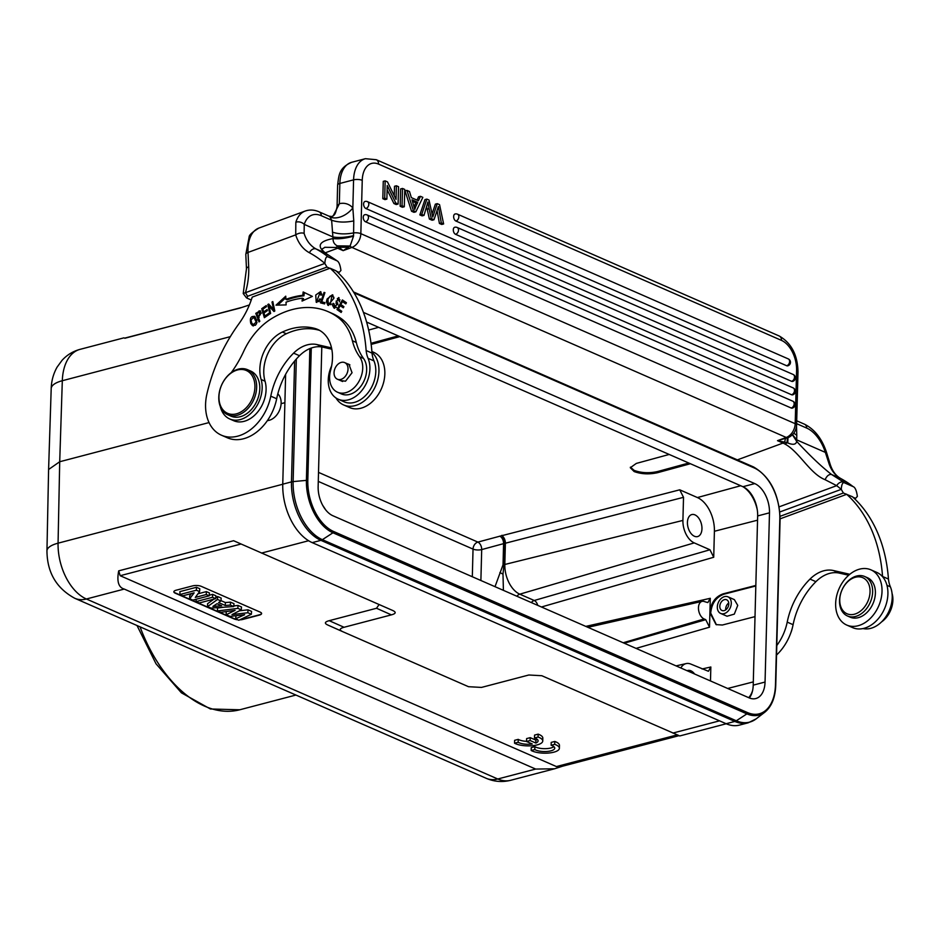 <?xml version="1.0" encoding="UTF-8"?>
<svg xmlns="http://www.w3.org/2000/svg" width="939" height="939" viewBox="0 0 939 939"><rect width="100%" height="100%" fill="white"/><g stroke="black" fill="none" stroke-linecap="round" stroke-linejoin="round"><path stroke-width="1.41" d="M191.403 593.565L189.655 595.889L189.701 598.765L192.812 600.127L209.209 595.819L206.275 594.54L195.312 597.415L199.584 591.617L196.368 590.208L179.971 594.504L182.905 595.796L194.138 592.849L189.701 598.765M261.605 613.39A6.15 2.113 1.5 0 1 259.399 614.81L242.837 619.153A6.15 2.113 1.5 0 1 240.372 619.517M236.792 619.364A6.15 2.113 1.5 0 1 234.175 618.672L175.264 592.896A6.15 2.113 1.5 0 1 173.856 591.64M247.99 609.81L247.873 612.744L251.359 614.259L251.57 611.383L247.99 609.81L239.386 610.82M237.978 605.432L237.872 608.366L241.276 609.857L241.487 606.97L237.978 605.432L233.776 605.96M223.987 607.204L217.437 608.038L217.543 610.949L220.724 612.334L235.079 610.362L226.205 614.74L230.032 616.407L244.668 614.705L235.583 618.836L238.823 620.256L251.359 614.259M226.862 611.489L226.146 611.841L226.205 614.74M236.076 615.702L235.583 618.836M217.566 596.5L217.519 599.458L220.958 600.96L221.17 598.073L217.566 596.5L215.759 597.803M213.939 599.117L207.554 603.718L207.601 606.594L217.519 599.458M230.478 602.157L230.372 605.08L233.717 606.547L233.987 603.683L230.478 602.157L225.372 602.545L220.982 600.631M196.063 599.27L196.134 601.582L199.291 602.967L215.688 598.659L215.923 595.784L212.613 594.34L209.256 595.22M209.209 595.819L209.432 592.943L206.369 591.605L197.965 593.812M199.584 591.617L199.772 588.718L196.462 587.274L179.901 591.617L179.971 594.504M239.703 619.834A6.15 2.113 -178.5 0 0 242.825 619.435L259.387 615.092A6.15 2.113 -178.5 0 0 261.617 613.531A6.15 2.113 -178.5 0 0 260.197 612.134L201.286 586.359A6.15 2.113 -178.5 0 0 192.636 585.889L176.062 590.232A6.15 2.113 -178.5 0 0 173.844 591.781A6.15 2.113 -178.5 0 0 175.264 593.19L234.163 618.965A6.15 2.113 -178.5 0 0 237.708 619.763M379.098 604.528L376.527 608.261L391.375 614.869C395.988 613.625 396.399 612.146 392.584 610.432L233.6 540.723L118.701 570.853C116.682 581.417 118.525 587.497 124.253 589.07L535.641 769.064L554.515 768.795L562.543 766.212M678.862 735.53L541.815 675.716L528.833 675L481.496 687.418L468.514 686.702L342.841 631.712C339.026 630.01 339.437 628.531 344.05 627.275L329.202 620.679L376.527 608.261M329.202 620.679C324.589 621.923 324.178 623.402 327.993 625.116L342.665 631.642M342.841 631.712L327.993 625.116M241.018 544.021L120.18 575.713L556.416 766.564L561.44 766.494L678.956 735.683M553.916 746.681A10.74 3.697 -178.5 0 1 544.773 748.676A10.74 3.697 -178.5 0 1 534.866 746.669L531.251 747.608L531.181 750.496A15.376 5.282 -178.5 0 0 548.364 753.055A15.376 5.282 -178.5 0 0 559.386 748.289A15.376 5.282 -178.5 0 0 554.703 744.334L551.134 745.273A10.74 3.697 1.5 0 1 554.738 748.148A10.74 3.697 1.5 0 1 546.815 751.493A10.74 3.697 1.5 0 1 534.796 749.557L531.181 750.496M559.386 748.289L559.456 745.402A15.376 5.282 -178.5 0 0 554.773 741.446L551.205 742.385L551.134 745.273M526.544 741.341A10.74 3.697 -178.5 0 1 518.234 739.369L514.619 740.319L514.549 743.207A15.376 5.282 -178.5 0 0 531.732 745.766A15.376 5.282 -178.5 0 0 542.754 741A15.376 5.282 -178.5 0 0 538.07 737.045L534.491 737.972A10.74 3.697 1.5 0 1 538.106 740.859A10.74 3.697 1.5 0 1 535.829 743.042L530.124 740.542L526.544 741.481L532.249 743.981A10.74 3.697 1.5 0 1 518.152 742.256L514.549 743.207M542.754 741L542.824 738.113A15.376 5.282 -178.5 0 0 538.141 734.157L534.573 735.084L534.491 737.972M526.544 741.481L526.615 738.594L530.195 737.655L535.911 740.155A10.74 3.697 -178.5 0 0 537.284 739.392M312.206 542.625L726.129 723.723A47.983 29.086 75.3 0 0 739.474 725.096L748.183 722.807A47.983 29.086 -104.7 0 1 748.183 722.807A47.983 29.086 -104.7 0 1 734.838 721.434L320.915 540.348L312.206 542.625A47.983 29.086 75.3 0 1 282.756 484.184L291.466 481.895L294.623 361.046M285.632 374.309L282.756 484.184M321.795 346.949L318.145 486.508A23.991 14.543 75.3 0 0 332.864 515.734L749.146 697.865A23.991 14.543 75.3 0 0 755.825 698.546A23.991 14.543 75.3 0 0 765.05 682.043L769.487 512.823A23.991 14.543 75.3 0 0 754.756 483.597L363.44 312.394M757.268 509.771A28.182 17.078 75.3 0 0 743.031 486.754A23.991 14.543 -104.7 0 1 757.268 509.771A23.991 14.543 -104.7 0 1 757.656 515.934L753.219 685.141A23.991 14.543 -104.7 0 1 752.526 690.834A23.991 14.543 -104.7 0 1 749.345 697.947M748.688 697.665A28.182 17.078 75.3 0 0 752.526 690.834M366.621 322.065L742.925 486.707L754.756 483.597M368.663 330.047L378.64 327.324M399.838 336.596L371.163 344.425M690.411 463.725L657.523 472.704C649.131 474.547 641.337 474.16 634.142 471.554L630.315 467.728L636.313 463.42L669.202 454.453M318.509 472.376L477.881 542.096A6.15 3.709 -105.3 0 1 481.695 549.585L504.548 543.388C503.069 536.826 502.119 534.268 501.708 535.7A6.15 3.592 -104.5 0 1 505.382 543.223L683.522 497.318L679.742 489.818L697.407 497.553A27.689 16.785 -104.7 0 1 714.403 531.274L713.722 557.261L709.954 549.773L534.244 600.491A6.15 3.639 -106.1 0 1 537.754 605.373M371.022 343.31L398.23 335.892M630.409 467.153L634.165 470.392C641.36 473.01 649.166 473.397 657.558 471.542L688.803 463.021M755.015 616.63L722.361 625.022L716.07 624.623L709.907 612.744C710.811 602.967 715.236 596.664 723.183 593.835L755.836 585.443M702.114 601.359A9.226 5.599 -104.7 0 0 698.546 609.622A9.226 5.599 -104.7 0 0 704.121 618.965L705.752 619.681L709.52 627.182L710.283 598.296L707.853 602.592L704.567 601.641A9.226 5.599 -104.7 0 0 702.114 601.359L587.908 627.322M755.813 585.983L723.969 594.176C716.128 597.11 711.692 603.413 710.694 613.085L716.434 624.775M727.936 596.817A9.073 6.514 113.6 0 1 731.27 602.568A9.073 6.514 113.6 0 1 727.889 611.301A9.073 6.514 113.6 0 1 720.659 613.437A9.073 6.514 113.6 0 1 717.326 607.697A9.073 6.514 113.6 0 1 720.718 598.953A9.073 6.514 113.6 0 1 727.936 596.817L734.368 599.634L737.737 605.385L734.321 614.118L727.044 616.23M680.845 667.981A18.451 11.186 -104.7 0 1 686.151 663.591A18.451 11.186 -104.7 0 1 691.069 664.178L708.417 671.279L710.846 666.995L710.483 680.951M694.614 674.002A11.385 6.902 75.3 0 0 687.724 670.493A11.385 6.902 75.3 0 0 687.09 670.716M325.692 509.889A98.431 59.662 75.3 0 0 322.676 505.299M291.689 693.193L254.551 676.937M48.593 469.5L59.709 461.742L58.065 543.176L282.745 484.254M209.033 422.573L59.709 461.742L62.314 380.718A30.764 10.763 -178.2 0 0 51.199 388.57C51.41 380.87 53.394 373.699 57.126 367.079L62.068 360.318C66.998 354.919 72.996 351.268 80.05 349.355A46.14 27.97 75.3 0 0 62.314 380.718L230.325 336.655M284.881 402.69L281.113 403.676M267.38 420.613A15.071 10.81 -66.4 0 0 270.174 419.991A15.071 10.81 -66.4 0 0 281.125 401.904A15.071 10.81 -66.4 0 0 277.815 393.84M331.549 347.911L316.983 344.578A33.839 24.273 -66.4 0 0 305.105 345.564A33.839 24.273 -66.4 0 0 293.59 353.146A62.936 45.142 -66.4 0 0 270.784 396.176A43.065 30.893 113.6 0 1 240.537 435.262A43.065 30.893 113.6 0 1 221.44 435.203L227.332 437.774A43.065 30.893 -66.4 0 0 246.429 437.844A43.065 30.893 -66.4 0 0 276.301 400.483A43.065 30.893 -66.4 0 0 276.676 398.746A62.936 45.142 113.6 0 1 299.494 355.717A33.839 24.273 113.6 0 1 310.997 348.134A33.839 24.273 113.6 0 1 322.875 347.16L331.807 349.202M330.094 268.214A159.947 114.722 113.6 0 1 366.14 350.529A30.764 22.067 -66.4 0 0 368.065 358.322A27.067 19.414 113.6 0 1 350.235 399.263A27.067 19.414 113.6 0 1 338.24 399.228L344.132 401.81A27.067 19.414 -66.4 0 0 356.127 401.845A27.067 19.414 -66.4 0 0 373.957 360.893A30.764 22.067 113.6 0 1 372.02 353.111A159.947 114.722 -66.4 0 0 335.986 270.796L330.094 268.214L252.215 297.111A67.667 48.535 -66.4 0 1 238.776 323.955A141.496 101.494 113.6 0 0 206.991 393.594A43.065 30.893 113.6 0 0 206.615 395.319A43.065 30.893 113.6 0 0 221.44 435.203M251.253 299.999L246.922 298.109L247.567 296.29L326.96 267.075L330.105 268.448M336.467 271.23L339.143 272.404L338.122 272.78M338.24 399.228A27.067 19.414 113.6 0 1 331.62 365.928M337.535 392.232L341.456 393.957A21.527 15.447 -66.4 0 0 350.881 394.028A21.527 15.447 -66.4 0 0 365.647 376.48A21.527 15.447 -66.4 0 0 363.522 358.44A61.516 44.121 113.6 0 1 356.304 342.477A61.516 44.121 -66.4 0 0 341.303 318.661A95.109 68.218 -66.4 0 0 332.113 313.403L328.192 311.689A95.109 68.218 113.6 0 1 337.371 316.948A61.516 44.121 113.6 0 1 352.383 340.751A61.516 44.121 -66.4 0 0 359.602 356.726A21.527 15.447 113.6 0 1 361.092 376.715A21.527 15.447 113.6 0 1 346.961 392.314A21.527 15.447 113.6 0 1 337.535 392.232A21.527 15.447 113.6 0 1 330.61 370.259A39.99 28.686 -66.4 0 0 317.746 329.46A39.99 28.686 -66.4 0 0 315.105 328.509A74.803 53.652 -66.4 0 0 287.299 330.023A74.803 53.652 -66.4 0 0 282.404 332.03A33.839 24.273 -66.4 0 0 261.124 379.497A27.689 19.86 113.6 0 1 241.886 419.076A27.689 19.86 113.6 0 1 229.773 418.982A27.689 19.86 113.6 0 1 220.254 406.352M229.773 418.982L233.694 420.707A27.689 19.86 -66.4 0 0 245.818 420.801A27.689 19.86 -66.4 0 0 265.044 381.222A33.839 24.273 113.6 0 1 286.336 333.756A74.803 53.652 113.6 0 1 291.231 331.737A74.803 53.652 113.6 0 1 319.037 330.223A39.99 28.686 113.6 0 1 319.671 330.422M259.011 321.924L259.81 321.291L258.495 317.805L260.197 310.786L255.772 313.356L259.011 321.924M321.772 301.842L324.917 292.628L324.049 292.416L320.481 302.851L324.589 303.907L325 302.675L321.772 301.842L324.941 302.874M268.683 313.426L264.88 316.067L263.976 313.004L267.404 310.621L267.099 309.565L263.671 311.948L262.861 309.177L266.523 306.63L266.218 305.574L261.735 308.685L264.364 317.699L268.988 314.495L268.683 313.426M302.405 298.226L302.065 301.079L312.382 296.395L303.168 291.97L302.769 295.292A106.741 76.564 -66.4 0 0 285.89 299.353L285.749 296.172L275.996 305.163L286.137 304.905L286.019 302.182A103.654 74.357 113.6 0 1 302.405 298.226L303.579 298.743L303.367 300.48M320.809 295.163L321.784 294.963L320.516 291.653L315.739 295.034L316.208 302.241L320.692 299.295L319.894 298.813L318.626 300.726L316.807 301.114L319.988 292.804L320.809 295.163M340.2 305.668L343.298 307.804L343.932 306.677L340.834 304.541L342.5 301.595L345.787 303.884L346.432 302.745L342.395 299.952L336.984 309.553L341.15 312.441L341.784 311.302L338.369 308.931L340.2 305.668L343.416 307.581M253.413 325.95L252.157 325.375C257.075 325.786 258.014 322.875 254.997 316.643C250.948 315.704 249.563 318.051 250.854 323.673L252.814 325.774M254.997 316.643L254.363 316.243M327.089 299.001L326.396 301.701L327.887 305.292L333.908 298.297L332.418 294.764L327.089 299.001L327.922 299.377L329.929 296.301L331.901 295.914L330.434 303.673L328.38 304.13L327.934 299.353M336.561 307.581L335.376 307.065L333.838 303.626L333.04 303.332L332.5 305.304L334.084 308.133L337.758 303.285L336.749 301.947L338.028 298.755L339.519 301.818L338.592 297.581L335.939 303.133L336.761 304.177L335.376 307.065L334.613 306.924L336.632 307.569M273.578 309.459L268.683 304.025L267.815 304.529L269.81 313.966L270.62 313.485L269.047 306.079L273.942 311.513L274.81 311.009L272.815 301.572L272.005 302.053L273.578 309.459L274.575 309.893M326.96 267.075L324.847 263.425C325.199 258.061 326.396 255.936 328.427 257.063L336.667 260.666A167.952 120.462 -66.4 0 0 335.54 259.798A6.15 4.226 127.1 0 1 336.127 260.15L336.667 260.666C338.709 261.335 340.141 264.61 340.939 270.467L339.143 272.404M246.405 297.745L243.213 293.531L324.847 263.425A161.79 116.049 113.6 0 0 309.412 252.755A6.15 4.284 118.4 0 1 316.044 248.952L325.199 252.955L335.54 259.798M328.427 257.063A167.952 120.462 113.6 0 0 316.044 248.952A41.222 29.567 -66.4 0 1 304.119 233.4L304.248 224.398A6.15 4.049 17.5 0 0 295.832 222.226L295.715 234.879L248.025 252.427L248.682 266.77A64.591 46.328 -66.4 0 1 245.466 292.616L247.567 296.29M324.753 247.297L335.692 247.473A43.065 24.719 69.8 0 1 337.664 248.236L325.082 252.873M737.361 459.875L782.997 443.079A6.15 4.413 -66.4 0 0 784.64 442.116L787.751 442.938L787.997 437.621L777.504 440.673L784.64 442.116L785.474 438.49M789.969 436.705L787.997 437.621A6.15 3.533 -110.2 0 1 786.248 437.457L351.902 247.427L343.158 250.643L350.094 246.041L353.545 236.147L353.768 220.911L352.841 207.953A24.602 17.653 -66.4 0 0 339.413 203.669L333.075 216.04L331.655 216.522M787.751 442.938C793.044 445.121 796.037 444.605 796.706 441.4L792.422 434.792M781.483 340.388A6.15 4.413 -66.4 0 0 779.217 335.998C791.331 342.993 797.587 354.919 797.997 371.762A6.15 2.113 -178.5 0 0 796.589 370.365A24.602 14.918 -104.7 0 0 781.483 340.388L378.558 164.102A24.602 14.918 -104.7 0 0 362.243 180.335L360.846 233.658L795.192 423.689A12.301 8.827 -66.4 0 1 786.248 437.457L777.504 440.673L782.997 443.079A43.065 24.719 69.8 0 1 784.981 444.053C799.324 451.823 809.97 473.749 825.111 479.7C826.836 475.85 828.984 474.125 831.555 474.5C821.285 466.472 809.664 455.438 796.706 441.4L796.788 435.285L793.784 433.208M796.648 423.677L806.73 428.09A30.764 17.653 -110.2 0 1 825.358 452.387L796.718 439.863L792.563 434.64M796.788 435.285L796.518 426.247M394.263 195.746L394.509 186.274L396.399 185.781L396.047 199.397L387.467 181.873L385.154 180.863L383.265 181.356L382.807 198.681L384.967 199.62L386.868 199.127L387.22 185.523L395.8 203.035L398.101 204.045L396.211 204.549L393.899 203.528L395.8 203.035M387.114 189.666L393.899 203.528M400.155 206.263L400.613 188.939L402.502 188.446L402.045 205.77L404.298 206.756L402.408 207.249L400.155 206.263L402.045 205.77M424.968 199.596L419.85 214.89L422.116 215.876L424.005 215.383L427.914 202.014L429.076 208.728L427.186 209.221L429.393 219.057L432.104 220.242L433.994 219.749L438.396 206.603L441.307 222.954L439.417 223.447L441.717 224.456L443.619 223.952L439.558 204.655L437.257 203.657L432.75 217.085L429.029 200.054L426.858 199.103L424.968 199.596M426.623 206.533L427.186 209.221M437.093 210.77L439.417 223.447M437.257 203.657L435.367 204.15L432.069 213.881M367.09 214.937A3.686 3.686 0 0 0 364.684 214.749A3.686 2.242 75.3 0 0 363.299 218.083A3.686 2.242 75.3 0 0 365.529 221.78L791.225 408.031A3.686 2.242 75.3 0 0 792.258 408.136A3.686 3.686 0 0 0 792.798 401.188L367.09 214.937A3.686 2.653 113.6 0 1 368.452 217.578A3.686 2.653 113.6 0 1 365.529 221.78M365.87 208.505A3.686 2.653 113.6 0 0 368.804 204.291A3.686 2.653 113.6 0 0 367.442 201.65A3.686 3.686 0 0 0 365.025 201.462A3.686 2.242 75.3 0 0 363.639 204.796A3.686 2.242 75.3 0 0 365.87 208.505L791.577 394.756A3.686 2.242 75.3 0 0 792.598 394.861A3.686 3.686 0 0 0 793.15 387.901A3.686 2.653 -66.4 0 1 794.511 390.542A3.686 2.653 -66.4 0 1 791.577 394.756M455.568 234.304A3.686 2.653 113.6 0 0 458.49 230.102A3.686 2.653 113.6 0 0 457.129 227.461A3.686 3.686 0 0 0 454.722 227.273A3.686 2.242 75.3 0 0 453.337 230.607A3.686 2.242 75.3 0 0 455.568 234.304L791.589 381.316A3.686 2.242 75.3 0 0 792.61 381.422A3.686 3.686 0 0 0 793.15 374.473A3.686 2.653 -66.4 0 1 794.511 377.114A3.686 2.653 -66.4 0 1 791.589 381.316M455.908 221.029A3.686 2.653 113.6 0 0 458.842 216.815A3.686 2.653 113.6 0 0 457.481 214.174A3.686 3.686 0 0 0 455.063 213.986A3.686 2.242 75.3 0 0 453.678 217.32A3.686 2.242 75.3 0 0 455.908 221.029L786.682 365.741A3.686 2.242 75.3 0 0 787.715 365.846A3.686 3.686 0 0 0 788.255 358.898A3.686 2.653 -66.4 0 1 789.617 361.538A3.686 2.653 -66.4 0 1 786.682 365.741M420.461 196.31L418.454 200.735L411.341 197.624L409.498 191.509L406.939 190.382L405.038 190.887L411.54 211.252L413.442 210.759L415.871 211.815L422.855 197.354L420.461 196.31L418.571 196.803L417.057 200.124M411.54 211.252L413.97 212.32L415.871 211.815M353.545 236.147C345.529 238.4 338.709 239.21 333.099 238.565L332.887 236.933L304.248 224.398A30.764 17.653 -110.2 0 1 321.338 215.724A6.15 4.413 113.6 0 0 319.072 211.827L328.896 216.123A6.15 4.413 -66.4 0 1 330.082 217.015L331.631 220.231L332.887 236.933C338.615 237.919 345.505 237.497 353.592 235.666M332.371 232.097C338.369 234.175 345.482 234.433 353.721 232.895A6.15 2.113 1.5 0 1 360.846 233.658A12.301 8.827 113.6 0 1 351.902 247.427A6.15 3.533 -110.2 0 1 350.094 246.041L337.242 245.842L343.158 250.643L337.664 248.236A6.15 4.413 113.6 0 0 339.296 247.274L348.381 247.25M325.692 253.237L325.199 252.955C316.513 246.03 319.154 241.229 333.099 238.565C332.911 241.863 334.296 244.281 337.242 245.842M337.066 206.639L339.331 203.61L339.859 183.457L353.58 179.854A30.764 18.639 -104.7 0 1 365.412 158.691L351.691 162.294A30.764 18.639 75.3 0 0 339.859 183.457A6.15 2.113 -178.5 0 0 337.629 185.018L337.066 206.639C335.141 216.932 333.228 214.867 332.629 216.263M825.111 479.7L836.672 485.663L779.159 506.825M806.73 428.09A6.15 4.413 -66.4 0 0 804.477 424.193C814.571 429.252 821.907 438.607 826.484 452.258L825.358 452.387L828.785 462.95A41.222 29.567 113.6 0 0 840.71 478.503L831.555 474.5L843.715 482.13A6.15 4.226 127.1 0 0 836.672 485.663A161.79 116.049 113.6 0 1 841.25 489.383M321.338 215.724L331.631 220.231C337.923 222.402 345.306 222.637 353.768 220.911M779.84 511.955L841.262 489.36C841.626 483.996 842.811 481.883 844.842 482.998L853.093 486.602A167.952 120.462 -66.4 0 0 840.71 478.503A6.15 4.284 -61.6 0 1 840.933 478.608A6.15 4.284 -61.6 0 1 841.156 478.749M780.086 516.309L843.386 493.01L852.412 496.731A159.947 114.722 -66.4 0 1 888.447 579.046L882.554 576.476A30.764 22.067 -66.4 0 0 882.578 576.722M843.386 493.01L841.262 489.36M852.894 497.177L855.558 498.339L857.366 496.402C856.556 490.545 855.136 487.282 853.093 486.602L840.933 478.608C836.039 476.003 832.447 471.249 830.182 464.336A6.15 3.298 162.9 0 0 828.785 462.95M776.541 655.046A43.065 30.893 -66.4 0 0 792.716 626.419A43.065 30.893 -66.4 0 0 793.091 624.693A62.936 45.142 113.6 0 1 815.921 581.664A33.839 24.273 113.6 0 1 827.412 574.081A33.839 24.273 113.6 0 1 839.29 573.095L848.68 575.243M863 628.555A27.067 19.414 -66.4 0 0 872.554 627.78A27.067 19.414 -66.4 0 0 890.383 586.84A30.764 22.067 113.6 0 1 888.447 579.046M780.098 518.833L846.532 494.384M855.558 498.339L854.537 498.715M846.52 494.16A159.947 114.722 113.6 0 1 882.554 576.476M849.642 574.422A9.226 6.62 -66.4 0 0 849.267 574.234A9.226 6.62 -66.4 0 0 848.41 573.952L833.398 570.525A33.839 24.273 -66.4 0 0 821.531 571.499A33.839 24.273 -66.4 0 0 810.017 579.081A62.936 45.142 -66.4 0 0 787.211 622.111A43.065 30.893 113.6 0 1 776.788 645.539M881.498 621.97A21.527 15.447 -66.4 0 0 892.05 593.378M790.673 633.238A24.602 17.653 -66.4 0 0 792.399 627.745M249.375 304.952L239.691 308.145L124.699 338.122M241.112 307.593L124.793 338.275M120.18 575.713L118.701 570.853M344.05 627.275L391.375 614.869M846.755 625.069L852.635 627.639A30.142 21.62 -66.4 0 0 867.002 627.299A30.142 21.62 -66.4 0 0 887.343 599.481A30.142 21.62 -66.4 0 0 876.803 572.414L870.911 569.832A30.142 21.62 113.6 0 1 881.451 596.899A30.142 21.62 113.6 0 1 861.11 624.717A30.142 21.62 113.6 0 1 846.755 625.069A30.142 21.62 113.6 0 1 836.215 598.002A30.142 21.62 113.6 0 1 856.556 570.184A30.142 21.62 113.6 0 1 870.911 569.832M847.448 615.972L850.206 617.181A21.527 15.447 -66.4 0 0 874.467 599.387A21.527 15.447 -66.4 0 0 867.46 577.72L864.713 576.523A21.527 15.447 113.6 0 1 871.721 598.19A21.527 15.447 113.6 0 1 847.448 615.972A21.527 15.447 113.6 0 1 840.452 594.305A21.527 15.447 113.6 0 1 864.713 576.523M840.605 593.953A19.684 14.12 113.6 0 1 859.924 576.91A19.684 14.12 113.6 0 1 869.197 597.509A19.684 14.12 113.6 0 1 849.889 614.552A19.684 14.12 113.6 0 1 840.605 593.953M398.101 204.045L398.559 186.72L396.399 185.781M382.807 198.681L384.708 198.188L386.868 199.127M385.154 180.863L384.708 198.188M404.298 206.756L404.756 189.432L402.502 188.446M441.307 222.954L443.619 223.952M429.393 219.057L431.283 218.564L433.994 219.749M431.283 218.564L429.076 208.728M419.85 214.89L421.74 214.385L424.005 215.383M426.858 199.103L421.74 214.385M406.939 190.382L413.442 210.759M415.754 206.58L417.761 202.319L411.998 199.796L414.756 209.491L415.754 206.58L414.111 207.014M414.029 206.721L415.86 202.812L417.761 202.319M412.444 201.31L415.86 202.812M366.14 350.529L372.02 353.111M231.264 372.63A92.28 66.188 -66.4 0 0 243.682 351.374A61.516 44.121 113.6 0 1 271.301 318.802A95.109 68.218 113.6 0 1 286.548 311.349A95.109 68.218 113.6 0 1 328.192 311.689M340.423 380.541L345.517 381.199L352.055 372.724L348.874 364.262L347.7 363.921M227.86 414.792L231.006 416.165A24.602 17.653 -66.4 0 0 250.596 410.366A24.602 17.653 -66.4 0 0 259.774 386.657A24.602 17.653 -66.4 0 0 250.736 371.081L247.591 369.708A24.602 17.653 113.6 0 1 256.64 385.283A24.602 17.653 113.6 0 1 238.776 414.827A24.602 17.653 113.6 0 1 227.86 414.792A24.602 17.653 113.6 0 1 218.81 399.204A24.602 17.653 113.6 0 1 236.675 369.661A24.602 17.653 113.6 0 1 247.591 369.708M338.005 364.203A9.073 6.514 113.6 0 1 344.672 362.595A9.073 6.514 113.6 0 1 348.017 369.227A9.073 6.514 113.6 0 1 344.061 377.619A9.073 6.514 113.6 0 1 337.394 379.215A9.073 6.514 113.6 0 1 334.061 372.583A9.073 6.514 113.6 0 1 338.005 364.203M218.975 398.512A23.381 16.773 113.6 0 1 235.947 370.447A23.381 16.773 113.6 0 1 254.903 385.295A23.381 16.773 113.6 0 1 237.931 413.36A23.381 16.773 113.6 0 1 218.975 398.512M259.352 311.948L260.76 311.208M260.173 311.396L259 310.879M259.763 321.326L256.993 313.837M256.946 313.861L255.772 313.356M261.547 313.063L259.27 311.983C261.406 312.863 261.019 314.459 258.108 316.795L256.957 313.72L259.27 311.983M259.176 317.253L258.108 316.795M324.871 292.768L324.049 292.416M321.737 303.18L322.136 302.006M266.007 316.56L264.88 316.067M264.798 312.441L263.671 311.948M262.861 309.177L261.735 308.685M265.221 317.112L264.927 316.091M264.012 312.98L263.718 311.959M277.78 305.116L285.82 297.71M302.769 295.292L303.943 295.808A106.741 76.564 113.6 0 0 287.076 299.87L285.89 299.353M303.943 295.808L304.342 292.534M316.866 302.428L316.032 300.327M318.849 292.733L321.044 292.006M321.795 293.966L319.988 292.804M316.807 301.114L319.084 301.665M345.916 303.661L342.5 301.595M341.268 312.218L336.984 309.553M338.169 310.07L338.686 309.154M340.564 305.821L341.162 304.752M342.852 301.748L343.451 300.68M253.33 325.892L251.406 322.394M252.861 317.288L254.927 316.596M253.201 324.683L251.664 322.957L251.006 319.835L253.964 317.359L256.171 322.112L253.201 324.683L255.455 325.281M256.946 320.14L253.964 317.359M330.692 295.891L332.958 295.104M328.521 305.457L327.558 303.297M328.38 304.13L330.751 304.694M333.92 297.311L331.901 295.914M338.017 304.835L336.092 301.09M337.324 298.614L339.143 297.933M340 299.905L338.028 298.755M334.671 308.297L333.674 305.997M333.04 303.332L333.815 303.673M269.387 304.811L267.815 304.529M269.235 306.149L269 305.046M274.411 311.243L269.047 306.079M273.003 302.487L272.005 302.053M371.973 352.371A30.142 21.62 113.6 0 1 377.654 380.06A30.142 21.62 113.6 0 1 358.041 404.615A30.142 21.62 113.6 0 1 343.686 404.967A30.142 21.62 113.6 0 1 335.974 397.983M343.686 404.967L349.566 407.549A30.142 21.62 -66.4 0 0 363.933 407.197A30.142 21.62 -66.4 0 0 384.274 379.379A30.142 21.62 -66.4 0 0 373.734 352.313L371.903 351.503M501.884 589.68A6.15 2.113 -178.5 0 1 503.41 590.173L502.987 574.128L503.985 564.632A6.15 2.113 -178.5 0 0 503.022 564.844L495.017 586.675M683.522 497.318L682.911 520.417A18.451 11.186 -104.7 0 0 694.238 542.895L709.954 549.773M701.961 528.751A11.385 6.902 75.3 0 0 691.808 514.56A11.385 6.902 75.3 0 0 687.43 522.389A11.385 6.902 75.3 0 0 697.583 536.58A11.385 6.902 75.3 0 0 701.961 528.751M502.987 574.128L499.9 572.555M728.793 603.472A5.845 4.19 -66.4 0 0 726.645 599.775A5.845 4.19 -66.4 0 0 721.985 601.148A5.845 4.19 -66.4 0 0 719.814 606.782A5.845 4.19 -66.4 0 0 721.962 610.479A5.845 4.19 -66.4 0 0 726.61 609.106A5.845 4.19 -66.4 0 0 728.793 603.472M725.741 609.857A5.845 4.19 113.6 0 1 725.694 609.364A5.845 4.19 113.6 0 1 728.746 602.979M534.866 746.669L534.796 749.557M554.773 741.446L554.703 744.334M518.234 739.369L518.152 742.256M530.195 737.655L530.124 740.542M535.911 740.155L535.829 743.042M538.141 734.157L538.07 737.045M217.543 610.949L237.872 608.366M241.276 609.857L232.003 614.599L247.873 612.744M220.958 600.96L218.623 602.58L225.254 605.479L230.372 605.08M225.372 602.545L225.254 605.479M233.717 606.547L211.017 608.085L207.601 606.594M217.003 603.707L221.674 605.749L212.918 606.418L217.003 603.707M215.688 598.659L212.531 597.274L196.134 601.582M212.613 594.34L212.531 597.274M206.369 591.605L206.275 594.54M196.462 587.274L196.368 590.208M679.742 489.818L501.766 535.711M556.416 766.564L677.136 734.908M48.593 469.594L46.95 550.9A30.764 10.376 1.2 0 1 58.065 543.176A46.14 27.97 75.3 0 0 86.388 599L497.776 778.994A46.14 27.97 75.3 0 0 510.616 780.309C502.236 782.387 494.102 781.718 486.202 778.29A30.764 22.067 -66.4 0 0 497.776 778.994L535.641 769.064M124.253 589.07L86.388 599A30.764 22.067 113.6 0 1 74.815 598.307L486.202 778.29M308.602 540.735L261.512 553.083M726.129 723.723L734.838 721.434A6.162 4.425 113.6 0 0 736.305 720.776A47.678 28.898 75.3 0 0 756.118 718.887L748.195 722.807M320.915 540.348A47.983 29.086 -104.7 0 1 291.466 481.895A6.162 2.113 -178.5 0 1 293.121 481.601A47.678 28.898 75.3 0 0 322.382 539.679A6.162 4.425 113.6 0 1 320.915 540.348M311.279 348.04L307.816 480.24A42.091 25.517 -104.7 0 0 333.65 531.509L332.969 532.777L322.382 539.679L736.305 720.776L746.892 713.875L332.969 532.777A43.264 26.222 -104.7 0 1 306.407 480.087L309.858 348.592M296.325 359.074L293.121 481.601L307.816 480.24M353.498 291.935L753.512 466.941C770.309 476.742 779.17 494.219 780.086 519.384L775.755 685.13C775.285 697.56 771.658 706.574 764.862 712.161L764.862 712.161A43.264 26.222 -104.7 0 1 746.892 713.875L747.573 712.607L333.65 531.509M353.522 291.97L753.36 466.906L753.982 467.833A42.091 25.517 -104.7 0 1 779.816 519.103L775.473 684.848A42.091 25.517 -104.7 0 1 747.573 712.607M354.073 292.862L753.982 467.833L753.36 466.906M753.219 685.141L765.05 682.043M769.487 512.823L757.656 515.934M727.69 688.475L753.313 681.89M697.407 497.553L740.718 485.733M480.885 580.502L481.695 549.585A6.15 2.113 1.5 0 1 473.033 549.104A6.15 4.413 113.6 0 1 477.881 542.096L501.708 535.7M657.558 471.542L657.523 472.704M757.538 520.183L714.403 531.274M710.283 598.296L585.795 626.395M541.451 606.993L713.722 557.261M723.183 593.835L723.969 594.176M710.846 666.995L702.043 668.979M636.067 648.391L709.52 627.182M472.317 576.746L473.033 549.104L318.274 481.39M140.052 626.853A126.119 76.446 75.3 0 0 239.762 709.778L210.418 708.992L181.415 692.829L156.027 663.803L137.012 625.515M304.119 233.4A6.15 3.298 162.9 0 0 295.715 234.879A47.373 33.98 -66.4 0 0 309.412 252.755M295.832 222.226A36.914 21.186 -110.2 0 1 305.175 211.052L258.835 228.095A36.914 21.186 69.8 0 0 248.025 252.427A6.15 2.43 177.3 0 0 245.807 254.434L246.464 268.777A6.15 2.43 -2.7 0 1 248.682 266.77M784.981 444.053A6.15 4.226 -61.7 0 0 787.035 442.75L787.387 437.844M796.589 370.365L795.192 423.689A6.15 2.113 1.5 0 1 796.601 425.085C796.237 430.602 793.69 434.651 788.983 437.222L788.889 437.269M335.692 247.473A6.15 4.578 108.5 0 0 337.688 246.147L349.672 246.335M330.082 217.015A18.451 12.148 139.5 0 0 352.841 207.953L353.58 179.854A6.15 2.113 -178.5 0 1 362.243 180.335M779.217 335.998L376.293 159.712A6.15 4.413 113.6 0 1 378.558 164.102M843.715 482.13A167.952 120.462 113.6 0 1 844.842 482.998M890.383 586.84L886.968 585.337M849.584 574.468L848.41 573.952M672.899 733.066L719.532 720.835M833.398 570.525L839.29 573.095M810.017 579.081L815.909 581.664M793.091 624.693L787.211 622.111M432.421 215.501L433.302 215.277M791.225 408.031A3.686 2.653 -66.4 0 0 794.159 403.829A3.686 2.653 -66.4 0 0 792.798 401.188M368.065 358.322L373.957 360.893M319.037 330.223L315.105 328.509M282.404 332.03L286.336 333.756M261.124 379.497L265.044 381.222M341.303 318.661L337.371 316.948M352.383 340.751L356.304 342.477M363.522 358.44L359.602 356.726M316.983 344.578L322.875 347.16M293.602 353.146L299.494 355.717M276.676 398.746L270.784 396.176M319.577 301.137L318.626 300.726M250.854 323.673L252.039 324.19M256.171 322.112L257.004 322.476M327.324 302.112L326.396 301.701M330.434 303.673L331.385 304.095M337.934 304.694L336.761 304.177M335.939 303.133L337.124 303.649M332.5 305.304L333.58 305.774M503.022 564.844L503.586 543.611A6.15 3.709 74.7 0 0 499.759 536.134M694.238 542.895L519.795 594.176A24.391 14.778 75.3 0 1 504.83 564.468L505.382 543.223A6.15 2.113 1.5 0 1 504.548 543.388L503.985 564.632A6.15 2.113 -178.5 0 0 504.83 564.468L682.911 520.417M531.321 602.568A6.15 4.413 113.6 0 1 534.244 600.491L519.795 594.176A6.15 4.413 -66.4 0 0 516.884 596.242M705.752 619.681L624.247 643.215M704.121 618.965L623.191 642.757M764.839 712.173L756.118 718.887M295.938 695.048L239.762 709.778M48.593 469.453L51.199 388.57M46.95 550.9C47.161 572.555 56.457 588.354 74.815 598.307M246.464 268.777L243.213 293.531M797.997 371.762L796.601 425.085M336.127 260.15L325.493 253.107C319.765 248.131 322.828 249.199 324.917 247.239M319.072 211.827C314.354 209.749 309.717 209.479 305.175 211.052M328.896 216.123L331.678 216.522M258.835 228.095C252.274 232.203 249.035 235.149 249.14 236.933L245.807 254.434M796.718 420.801L804.477 424.193M376.293 159.712L365.412 158.691M337.629 185.018C338.956 175.593 338.568 168.034 351.691 162.294M80.05 349.355L123.948 337.84M510.616 780.309L554.515 768.795M679.695 735.965L726.223 723.769M826.484 452.258L830.182 464.336M367.442 201.65L793.15 387.901M457.129 227.461L793.15 374.473M457.481 214.174L788.255 358.898M344.672 362.595L349.907 364.884M337.394 379.215L342.618 381.504M686.151 663.591L676.068 665.892M727.056 616.242L720.659 613.437"/></g></svg>
